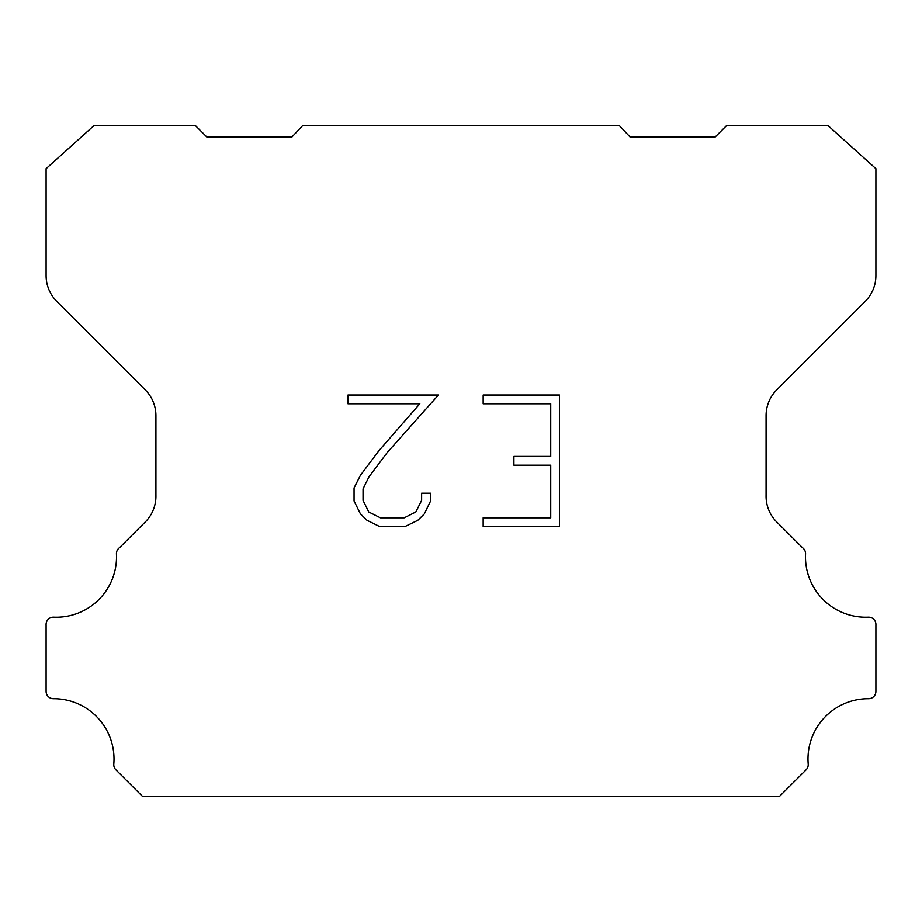 <?xml version="1.0" encoding="UTF-8"?>
<svg xmlns="http://www.w3.org/2000/svg" width="922" height="922" viewBox="0 0 922 922"><rect width="100%" height="100%" fill="white"/><g stroke="black" fill="none" stroke-linecap="round" stroke-linejoin="round"><path stroke-width="1.38" d="M550.734 517.807L550.734 465.184L513.911 465.184L513.911 456.413L550.734 456.413L550.734 403.79L483.163 403.79L483.163 395.019L559.504 395.019L559.504 526.577L483.163 526.577L483.163 517.807L550.734 517.807M430.539 493.212L430.539 501.107L424.281 513.946L417.781 520.331L404.931 526.577L379.668 526.577L366.91 520.227L360.398 513.808L354.06 500.969L354.06 487.945L360.398 475.36L378.977 450.616L419.833 403.79L347.974 403.79L347.974 395.019L438.423 395.019L387.205 452.552L368.961 476.87L363.049 488.867L363.049 500.416L368.788 511.987L380.44 517.807L404.251 517.807L415.81 511.964L421.631 500.416L421.631 493.212L430.539 493.212M302.842 125.415L619.158 125.415L630.187 137.124L715.046 137.124L726.767 125.415L827.818 125.415L875.9 168.668L875.9 275.528A36.603 36.603 0 0 1 865.182 301.413L776.797 389.799A36.603 36.603 0 0 0 766.078 415.684L766.078 495.183A36.603 36.603 0 0 0 775.84 521.068L802.405 547.622A7.318 7.318 0 0 1 805.551 554.007A60.287 60.287 0 0 0 868.282 617.164A7.318 7.318 0 0 1 875.9 624.943L875.9 691.373A7.318 7.318 0 0 1 868.547 698.692A60.287 60.287 0 0 0 808.202 764.038A7.318 7.318 0 0 1 806.082 769.835L779.309 796.585L142.691 796.585L115.918 769.835A7.318 7.318 0 0 1 113.798 764.038A60.287 60.287 0 0 0 53.453 698.692A7.318 7.318 0 0 1 46.1 691.373L46.1 624.943A7.318 7.318 0 0 1 53.718 617.164A60.287 60.287 0 0 0 116.449 554.007A7.318 7.318 0 0 1 119.595 547.622L146.16 521.068A36.603 36.603 0 0 0 155.922 495.183L155.922 415.684A36.603 36.603 0 0 0 145.203 389.799L56.818 301.413A36.603 36.603 0 0 1 46.1 275.528L46.1 168.668L94.182 125.415L195.234 125.415L206.954 137.124L291.813 137.124L302.842 125.415"/></g></svg>
